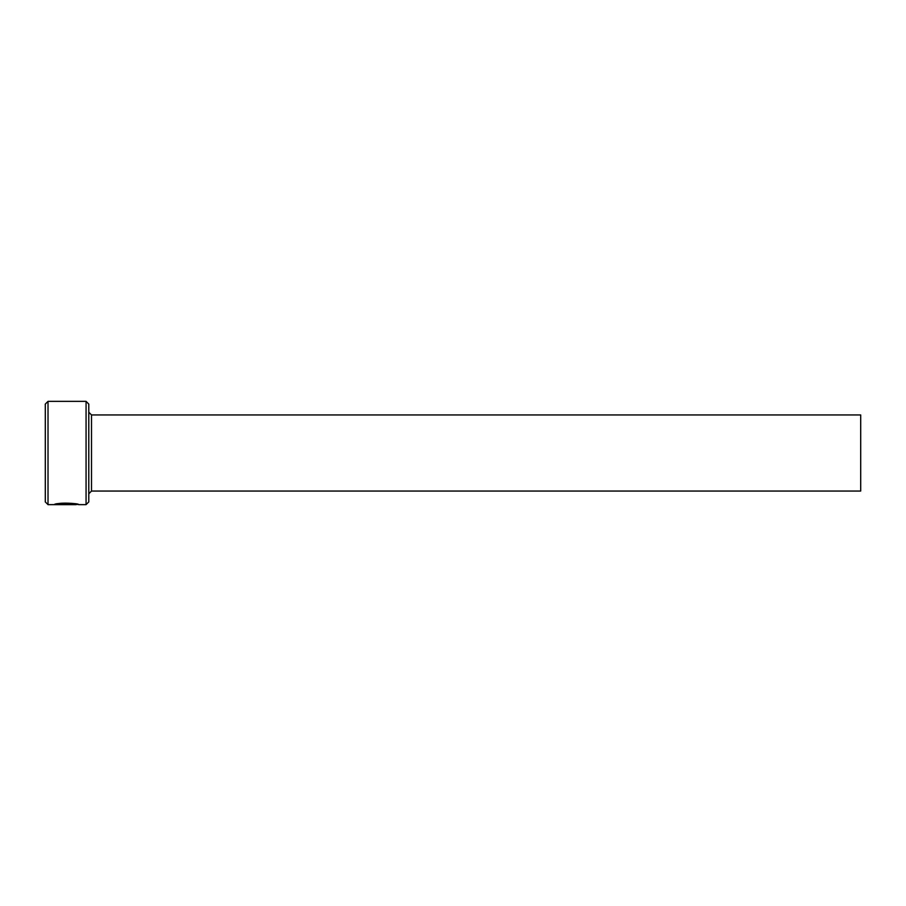 <?xml version="1.0" encoding="UTF-8"?>
<svg xmlns="http://www.w3.org/2000/svg" width="906" height="906" viewBox="0 0 906 906"><rect width="100%" height="100%" fill="white"/><g stroke="black" fill="none" stroke-linecap="round" stroke-linejoin="round"><path stroke-width="1.36" d="M57.395 504.461L57.395 503.917C60.713 502.4 76.897 503.442 76.285 504.098L76.285 504.642C76.885 503.985 60.725 502.943 57.395 504.461L71.381 504.608L54.281 504.608C54.994 502.581 79.524 503.079 78.743 504.642L76.285 504.2M86.07 401.358L88.788 404.076L88.788 501.924L86.07 504.642L86.07 401.358L48.018 401.358L48.018 504.642L45.3 501.924L45.3 404.076L48.018 401.358M91.506 414.948L860.7 414.948L860.7 491.052L91.506 491.052L91.506 414.948L88.788 412.23M56.489 504.064L57.395 504.064M86.07 504.642L78.72 504.642M76.274 504.642L48.018 504.642M91.506 491.052L88.788 493.77"/></g></svg>
